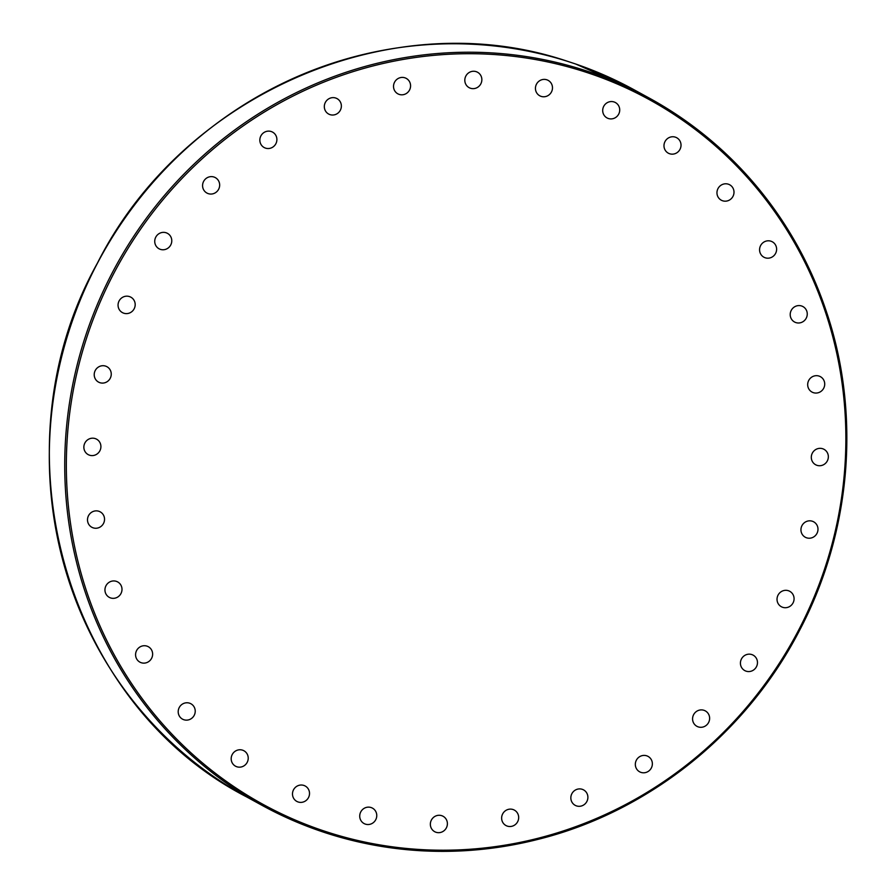 <?xml version="1.0" encoding="UTF-8"?>
<svg xmlns="http://www.w3.org/2000/svg" width="896" height="896" viewBox="0 0 896 896"><rect width="100%" height="100%" fill="white"/><g stroke="black" fill="none" stroke-linecap="round" stroke-linejoin="round"><path stroke-width="1.34" d="M103.97 365.758A8.781 8.445 -61.3 0 1 110.141 378.459A8.781 8.445 -61.3 0 1 94.674 371.851A8.781 8.445 -61.3 0 1 103.97 365.758M91.952 438.211A8.781 8.445 -61.3 0 1 99.792 450.946A8.781 8.445 -61.3 0 1 84.09 445.155A8.781 8.445 -61.3 0 1 91.952 438.211M93.923 511.202A8.781 8.445 -61.3 0 1 103.421 523.622A8.781 8.445 -61.3 0 1 87.573 518.683A8.781 8.445 -61.3 0 1 93.923 511.202M109.816 581.907A8.781 8.445 -61.3 0 1 120.882 593.701A8.781 8.445 -61.3 0 1 104.955 589.613A8.781 8.445 -61.3 0 1 109.816 581.907M139.014 647.618A8.781 8.445 -61.3 0 1 151.514 658.482A8.781 8.445 -61.3 0 1 139.888 662.133A8.781 8.445 -61.3 0 1 139.014 647.618M180.41 705.813A8.781 8.445 -61.3 0 1 194.13 715.49A8.781 8.445 -61.3 0 1 182.504 719.141A8.781 8.445 -61.3 0 1 180.41 705.813M232.389 754.253A8.781 8.445 -61.3 0 1 243.925 750.758A8.781 8.445 -61.3 0 1 247.106 762.518A8.781 8.445 -61.3 0 1 235.48 766.17A8.781 8.445 -61.3 0 1 232.389 754.253M292.97 791.078A8.781 8.445 -61.3 0 1 305.211 786.016A8.781 8.445 -61.3 0 1 308.403 797.776A8.781 8.445 -61.3 0 1 292.97 791.078M359.811 814.867A8.781 8.445 -61.3 0 1 372.467 808.136A8.781 8.445 -61.3 0 1 375.648 819.896A8.781 8.445 -61.3 0 1 359.811 814.867M430.36 824.712A8.781 8.445 -61.3 0 1 443.094 816.278A8.781 8.445 -61.3 0 1 446.275 828.038A8.781 8.445 -61.3 0 1 430.36 824.712M501.894 820.232A8.781 8.445 -61.3 0 1 514.382 810.118A8.781 8.445 -61.3 0 1 517.563 821.878A8.781 8.445 -61.3 0 1 501.894 820.232M571.67 801.606A8.781 8.445 -61.3 0 1 583.587 789.902A8.781 8.445 -61.3 0 1 586.779 801.662A8.781 8.445 -61.3 0 1 571.67 801.606M637.011 769.53A8.781 8.445 -61.3 0 1 648.066 756.403A8.781 8.445 -61.3 0 1 651.246 768.163A8.781 8.445 -61.3 0 1 637.011 769.53M695.397 725.256A8.781 8.445 -61.3 0 1 705.32 710.898A8.781 8.445 -61.3 0 1 708.512 722.658A8.781 8.445 -61.3 0 1 695.397 725.256M744.587 670.488A8.781 8.445 -61.3 0 1 741.586 658.728A8.781 8.445 -61.3 0 1 753.166 655.155A8.781 8.445 -61.3 0 1 756.358 666.915A8.781 8.445 -61.3 0 1 744.587 670.488M782.69 607.309A8.781 8.445 -61.3 0 1 778.142 594.955A8.781 8.445 -61.3 0 1 789.768 591.315A8.781 8.445 -61.3 0 1 782.69 607.309M808.237 538.171A8.781 8.445 -61.3 0 1 802.066 525.459A8.781 8.445 -61.3 0 1 817.533 532.067A8.781 8.445 -61.3 0 1 808.237 538.171M820.254 465.707A8.781 8.445 -61.3 0 1 812.414 452.984A8.781 8.445 -61.3 0 1 828.117 458.763A8.781 8.445 -61.3 0 1 820.254 465.707M818.283 392.728A8.781 8.445 -61.3 0 1 808.797 380.307A8.781 8.445 -61.3 0 1 824.645 385.246A8.781 8.445 -61.3 0 1 818.283 392.728M802.39 322.022A8.781 8.445 -61.3 0 1 791.325 310.229A8.781 8.445 -61.3 0 1 807.251 314.317A8.781 8.445 -61.3 0 1 802.39 322.022M773.192 256.301A8.781 8.445 -61.3 0 1 760.693 245.437A8.781 8.445 -61.3 0 1 772.318 241.797A8.781 8.445 -61.3 0 1 773.192 256.301M731.808 198.106A8.781 8.445 -61.3 0 1 718.077 188.429A8.781 8.445 -61.3 0 1 729.702 184.789A8.781 8.445 -61.3 0 1 731.808 198.106M679.818 149.666A8.781 8.445 -61.3 0 1 668.282 153.16A8.781 8.445 -61.3 0 1 665.101 141.4A8.781 8.445 -61.3 0 1 676.726 137.749A8.781 8.445 -61.3 0 1 679.818 149.666M619.248 112.84A8.781 8.445 -61.3 0 1 606.995 117.914A8.781 8.445 -61.3 0 1 603.814 106.154A8.781 8.445 -61.3 0 1 619.248 112.84M552.395 89.051A8.781 8.445 -61.3 0 1 539.75 95.782A8.781 8.445 -61.3 0 1 536.558 84.022A8.781 8.445 -61.3 0 1 552.395 89.051M481.846 79.206A8.781 8.445 -61.3 0 1 469.112 87.651A8.781 8.445 -61.3 0 1 465.931 75.891A8.781 8.445 -61.3 0 1 481.846 79.206M410.312 83.686A8.781 8.445 -61.3 0 1 397.824 93.811A8.781 8.445 -61.3 0 1 394.643 82.051A8.781 8.445 -61.3 0 1 410.312 83.686M340.536 102.323A8.781 8.445 -61.3 0 1 328.619 114.027A8.781 8.445 -61.3 0 1 325.438 102.267A8.781 8.445 -61.3 0 1 340.536 102.323M275.195 134.389A8.781 8.445 -61.3 0 1 264.141 147.526A8.781 8.445 -61.3 0 1 260.96 135.766A8.781 8.445 -61.3 0 1 275.195 134.389M216.81 178.662A8.781 8.445 -61.3 0 1 206.886 193.032A8.781 8.445 -61.3 0 1 203.694 181.272A8.781 8.445 -61.3 0 1 216.81 178.662M167.63 233.442A8.781 8.445 -61.3 0 1 170.621 245.19A8.781 8.445 -61.3 0 1 159.04 248.774A8.781 8.445 -61.3 0 1 155.848 237.014A8.781 8.445 -61.3 0 1 167.63 233.442M129.528 296.61A8.781 8.445 -61.3 0 1 134.064 308.974A8.781 8.445 -61.3 0 1 122.438 312.614A8.781 8.445 -61.3 0 1 129.528 296.61M575.579 63.974L567.213 61.219M567.325 61.253C393.546 2.419 183.12 92.859 97.406 263.144C-6.451 449.12 64.59 703.293 246.669 796.925A403.155 387.341 -61.3 0 1 84.022 291.11A403.155 387.341 -61.3 0 1 567.437 61.298M575.445 63.93A403.155 387.341 -61.3 0 1 634.032 89.746L649.466 98.202C736.075 147.09 795.491 219.542 827.702 315.526C860.888 417.043 850.506 533.613 799.669 630.168C746.883 732.76 649.611 810.981 540.198 838.824C467.107 857.405 395.282 855.31 324.699 832.541A403.155 387.341 118.7 0 0 811.238 606.021A403.155 387.341 118.7 0 0 649.466 98.202A403.155 387.341 118.7 0 0 590.878 72.386A403.155 387.341 118.7 0 0 101.226 295.546A403.155 387.341 118.7 0 0 262.102 805.381A403.155 387.341 118.7 0 0 324.688 832.53C302.994 825.395 282.128 816.334 262.102 805.381L246.669 796.925M325.438 831.454A401.834 386.075 -61.3 0 1 203.426 157.606A401.834 386.075 -61.3 0 1 839.451 366.822A401.834 386.075 -61.3 0 1 325.438 831.454M575.523 63.952L634.032 89.746"/></g></svg>
